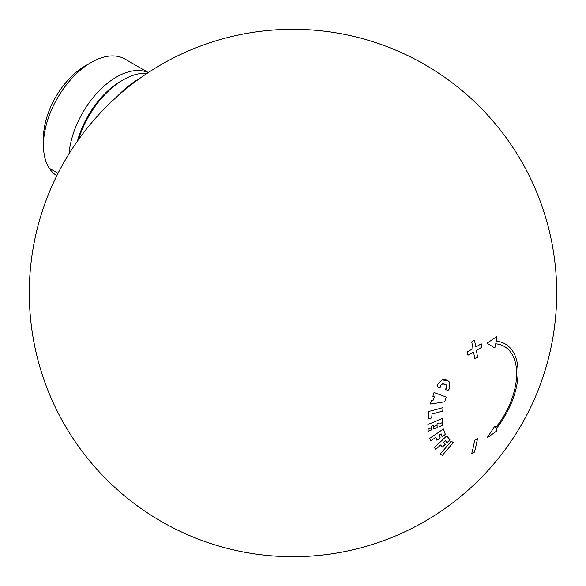 <?xml version="1.0" encoding="UTF-8"?>
<svg xmlns="http://www.w3.org/2000/svg" width="586" height="586" viewBox="0 0 586 586"><rect width="100%" height="100%" fill="white"/><g stroke="black" fill="none" stroke-linecap="round" stroke-linejoin="round"><path stroke-width="0.88" d="M446.364 384.987L442.752 383.793L440.43 385.559L440.13 387.807A263.7 33.68 -155.2 0 1 437.141 386.811L437.53 384.365L442.086 379.955C445.507 379.318 448.048 380.153 449.704 382.468L449.154 389.089L448.012 390.393A263.7 33.68 -155.2 0 1 445.148 389.463L446.503 388.027L446.364 384.987L445.499 384.313L442.752 383.793L440.43 385.559L440.13 387.807A263.7 33.68 -155.2 0 1 437.141 386.811L437.53 384.365L442.086 379.955L447.66 380.592L449.704 382.468L449.154 389.089L448.012 390.393A263.7 33.68 -155.2 0 1 445.148 389.463L446.503 388.027L446.364 384.987M445.323 440.584A258.433 43.877 37 0 1 447.037 442.672A263.627 210.542 -39.8 0 0 449.967 439.837A259.217 44.009 -143 0 0 446.708 435.889A263.693 210.594 140.2 0 1 434.27 447.47A255.555 43.386 37 0 1 435.816 449.33A263.693 210.601 140.2 0 0 440.628 444.986A257.078 43.642 37 0 1 442.342 447.081A263.627 210.542 -39.8 0 0 445.345 444.283A257.957 43.789 -143 0 0 443.631 442.196A263.693 210.601 -39.8 0 0 445.323 440.584A258.433 43.877 37 0 1 447.037 442.672A263.627 210.542 -39.8 0 0 449.967 439.837A259.217 44.009 -143 0 0 446.708 435.889A263.693 210.594 140.2 0 1 434.27 447.47A255.555 43.386 37 0 1 435.816 449.33A263.693 210.601 140.2 0 0 440.628 444.986A257.078 43.642 37 0 1 442.342 447.081A263.627 210.542 -39.8 0 0 445.345 444.283A257.957 43.789 -143 0 0 443.631 442.196M516.654 373.656A59.362 34.274 120 0 0 504.363 346.48A59.362 34.274 120 0 0 495.668 343.792A263.7 207.971 95.1 0 1 494.84 348.003A258.323 4.329 -149.3 0 0 487.003 343.147A257.181 146.324 -179.3 0 0 496.987 336.327A263.7 207.971 95.1 0 1 496.159 341.147A61.991 35.79 120 0 1 505.235 343.953A61.991 35.79 120 0 1 518.075 372.33A61.991 35.79 120 0 0 496.159 341.147A263.7 207.971 95.1 0 0 496.987 336.327A257.181 146.324 -179.3 0 1 487.003 343.147A258.323 4.329 -149.3 0 1 494.84 348.003A263.7 207.971 95.1 0 0 495.668 343.792A59.362 34.274 120 0 1 516.654 373.656A59.362 34.274 120 0 1 495.668 427.751A59.362 34.274 120 0 0 516.654 373.656M496.159 428.82A61.991 35.79 120 0 0 518.075 372.33A61.991 35.79 120 0 1 496.159 428.82A263.7 55.729 38.8 0 1 496.987 430.717A257.181 150.602 -0.7 0 1 487.003 437.903A258.323 210.872 -62 0 0 494.84 426.022A263.7 55.729 38.8 0 1 495.668 427.751A263.7 55.729 38.8 0 0 494.84 426.022A258.323 210.872 -62 0 1 487.003 437.903A257.181 150.602 -0.7 0 0 496.987 430.717A263.7 55.729 38.8 0 0 496.159 428.82M432.029 414.009A263.671 135.483 4.9 0 0 442.767 411.057A259.276 164.519 -114.5 0 0 443.001 407.592A263.583 135.439 -175.1 0 1 428.747 411.431A255.635 162.212 65.5 0 1 428.19 418.822A263.7 135.498 -175.1 0 0 431.706 417.935A256.617 162.835 -114.5 0 0 432.029 414.009A263.671 135.483 4.9 0 0 442.767 411.057A259.276 164.519 -114.5 0 0 443.001 407.592A263.583 135.439 -175.1 0 1 428.747 411.431A255.635 162.212 65.5 0 1 428.19 418.822A263.7 135.498 -175.1 0 0 431.706 417.935A256.617 162.835 -114.5 0 0 432.029 414.009M444.686 401.732A259.21 198.881 -92.2 0 0 446.217 397.022A263.597 27.593 -154.3 0 1 434.043 392.51A255.547 196.076 87.8 0 1 432.871 396.297A263.451 27.579 25.7 0 0 434.38 396.861A256.053 196.457 87.8 0 1 433.34 400.048A263.392 115.969 -170.3 0 1 431.567 400.304A255.547 196.076 87.8 0 1 430.3 404.025A263.554 116.043 9.7 0 0 444.686 401.732A259.21 198.881 -92.2 0 0 446.217 397.022A263.597 27.593 -154.3 0 1 434.043 392.51A255.547 196.076 87.8 0 1 432.871 396.297A263.451 27.579 25.7 0 0 434.38 396.861A256.053 196.457 87.8 0 1 433.34 400.048A263.392 115.969 -170.3 0 1 431.567 400.304A255.547 196.076 87.8 0 1 430.3 404.025A263.554 116.043 9.7 0 0 444.686 401.732M441.09 433.801A258.433 92.5 45.7 0 1 442.093 436.702A263.627 193.461 -19.8 0 0 445.331 434.409A259.217 92.786 -134.3 0 0 443.397 428.945A263.693 193.512 160.2 0 1 429.699 438.277A255.555 91.475 45.7 0 1 430.629 440.84A263.693 193.512 160.2 0 0 435.918 437.354A257.078 92.017 45.7 0 1 436.922 440.254A263.627 193.461 -19.8 0 0 440.225 438.006A257.957 92.332 -134.3 0 0 439.222 435.105A263.693 193.512 -19.8 0 0 441.09 433.801A258.433 92.5 45.7 0 1 442.093 436.702A263.627 193.461 -19.8 0 0 445.331 434.409A259.217 92.786 -134.3 0 0 443.397 428.945A263.693 193.512 160.2 0 1 429.699 438.277A255.555 91.475 45.7 0 1 430.629 440.84A263.693 193.512 160.2 0 0 435.918 437.354A257.078 92.017 45.7 0 1 436.922 440.254A263.627 193.461 -19.8 0 0 440.225 438.006A257.957 92.332 -134.3 0 0 439.222 435.105M474.733 358.866A263.693 152.448 -119.9 0 0 473.635 352.032A263.693 114.189 169.9 0 1 467.95 355.204A263.517 153.144 -119.5 0 0 467.364 351.798A263.693 114.241 169.9 0 0 473.027 348.626A263.693 152.485 -119.9 0 0 471.723 341.858A263.524 114.138 169.9 0 0 474.477 340.268A263.524 114.138 169.9 0 1 471.723 341.858A263.693 152.485 -119.9 0 1 473.027 348.626A263.693 114.241 169.9 0 1 467.364 351.798A263.517 153.144 -119.5 0 1 467.95 355.204A263.693 114.189 169.9 0 0 473.635 352.032A263.693 152.448 -119.9 0 1 474.733 358.866A263.524 114.145 169.9 0 0 477.539 357.248A263.693 152.089 -120.1 0 0 476.418 350.421A263.693 114.241 169.9 0 0 481.86 347.168A263.517 151.181 -120.5 0 0 481.231 343.784A263.693 114.189 169.9 0 1 475.803 347.022A263.693 152.052 -120.1 0 0 474.477 340.268A263.693 152.052 -120.1 0 1 475.803 347.022A263.693 114.189 169.9 0 0 481.231 343.784A263.517 151.181 -120.5 0 1 481.86 347.168A263.693 114.241 169.9 0 1 476.418 350.421A263.693 152.089 -120.1 0 1 477.539 357.248M433.699 429.047A263.634 159.963 -2.7 0 0 437.156 427.597A258.016 140.962 -122.5 0 0 437.075 425.128A258.016 140.962 -122.5 0 0 437.031 423.986A263.693 160 -2.7 0 0 438.98 423.151A258.485 141.226 57.5 0 1 439.024 424.191A258.485 141.226 57.5 0 1 439.104 426.762A263.634 159.963 -2.7 0 0 442.489 425.268A259.261 141.651 -122.5 0 0 442.401 422.535A259.261 141.651 -122.5 0 0 442.21 418.47A263.685 160 177.3 0 1 427.905 424.462A255.621 139.658 57.5 0 1 428.117 429.223A255.621 139.658 57.5 0 1 428.176 431.267A263.634 159.963 -2.7 0 0 431.706 429.86A256.602 140.193 -122.5 0 0 431.64 427.648A256.602 140.193 -122.5 0 0 431.582 426.249A263.693 160 -2.7 0 0 433.574 425.436A257.137 140.486 57.5 0 1 433.625 426.74A257.137 140.486 57.5 0 1 433.699 429.047A263.634 159.963 -2.7 0 0 437.156 427.597A258.016 140.962 -122.5 0 0 437.075 425.128A258.016 140.962 -122.5 0 0 437.031 423.986A263.693 160 -2.7 0 0 438.98 423.151A258.485 141.226 57.5 0 1 439.024 424.191A258.485 141.226 57.5 0 1 439.104 426.762A263.634 159.963 -2.7 0 0 442.489 425.268A259.261 141.651 -122.5 0 0 442.401 422.535A259.261 141.651 -122.5 0 0 442.21 418.47A263.685 160 177.3 0 1 427.905 424.462A255.621 139.658 57.5 0 1 428.117 429.223A255.621 139.658 57.5 0 1 428.176 431.267A263.634 159.963 -2.7 0 0 431.706 429.86M474.426 452.128A263.524 182.444 -167.3 0 1 471.671 453.718A263.693 151.928 -120.1 0 0 474.689 440.254A263.524 182.444 -167.3 0 0 477.495 438.636A263.524 182.444 -167.3 0 1 474.689 440.254A263.693 151.928 -120.1 0 1 471.671 453.718A263.524 182.444 -167.3 0 0 474.426 452.128A263.693 152.558 -119.9 0 0 477.495 438.636A263.693 152.558 -119.9 0 1 474.426 452.128M453.242 442.445A263.678 215.289 120 0 1 442.305 455.315L440.174 454.077A263.7 215.311 -60 0 0 451.11 441.214L453.242 442.445A263.678 215.289 120 0 1 442.305 455.315L440.174 454.077A263.7 215.311 -60 0 0 451.11 441.214L453.242 442.445M428.117 429.223A263.7 167.325 -5.5 0 0 431.64 427.648A263.7 167.325 -5.5 0 1 428.117 429.223M437.075 425.128A263.7 167.325 174.5 0 1 433.625 426.74A263.7 167.325 174.5 0 0 437.075 425.128M442.401 422.535A263.7 167.325 174.5 0 1 439.024 424.191A263.7 167.325 174.5 0 0 442.401 422.535M68.994 153.869A67.566 39.006 -60 0 1 99.21 90.749A67.566 39.006 -60 0 1 148.207 72.613A67.566 39.006 -60 0 0 99.21 90.749A67.566 39.006 -60 0 0 68.994 153.869M43.452 145.181A67.566 39.006 -60 0 1 91.233 62.424L85.197 65.91A59.039 34.083 -60 0 0 43.452 138.215L43.452 145.181A67.566 39.006 -60 0 0 49.305 168.248A67.566 39.006 -60 0 0 56.813 175.727A67.566 39.006 -60 0 1 49.305 168.248L58.036 173.295L49.305 168.248A67.566 39.006 -60 0 1 62.592 89.966A67.566 39.006 -60 0 1 125.008 59.083L148.317 72.532M91.233 62.424A67.566 39.006 -60 0 1 125.038 59.098M43.452 138.252A59.039 34.083 -60 0 1 88.112 64.343M117.427 96.251A81.996 47.341 -60 0 1 140.23 78.063A81.996 47.341 -60 0 0 117.427 96.251M78.524 139.578A68.877 39.767 -60 0 1 123.236 79.835A68.877 39.767 -60 0 1 147.196 73.279A68.877 39.767 -60 0 0 78.524 139.578M122.056 80.531A65.595 37.87 -60 0 0 77.462 141.072A65.595 37.87 -60 0 1 120.914 81.168L123.236 79.835M547.602 361.665A263.7 263.7 0 0 0 225.163 38.178A263.7 263.7 0 0 0 106.234 479.158A263.7 263.7 0 0 0 547.602 361.665M531.341 180.173A263.7 263.7 0 0 0 76.114 143.006A263.7 263.7 0 0 0 271.538 555.828A263.7 263.7 0 0 0 531.341 180.173M29.3 293A263.7 263.7 0 0 0 424.85 521.372A263.7 263.7 0 0 0 424.85 64.628A263.7 263.7 0 0 0 29.3 293M556.114 310.565A263.7 263.7 0 0 0 176.657 56.351A263.7 263.7 0 0 0 146.229 512.083A263.7 263.7 0 0 0 556.114 310.565M552.803 338.151A263.7 263.7 0 0 0 202.199 45.422A263.7 263.7 0 0 0 123.99 495.419A263.7 263.7 0 0 0 552.803 338.151M545.918 218.358A263.7 263.7 0 0 0 101.905 111.289A263.7 263.7 0 0 0 231.177 549.353A263.7 263.7 0 0 0 545.918 218.358M424.703 521.459A263.7 263.7 0 0 0 424.997 64.716A263.7 263.7 0 0 0 29.3 292.832A263.7 263.7 0 0 0 424.703 521.459M554.854 261.883A263.7 263.7 0 0 0 135.124 81.784A263.7 263.7 0 0 0 189.022 535.333A263.7 263.7 0 0 0 554.854 261.883M554.444 258.551A263.7 263.7 0 0 0 132.451 83.813A263.7 263.7 0 0 0 192.113 536.637A263.7 263.7 0 0 0 554.444 258.551M554.678 260.411A263.7 263.7 0 0 0 133.938 82.67A263.7 263.7 0 0 0 190.384 535.912A263.7 263.7 0 0 0 554.678 260.411M161.15 64.628A263.7 263.7 0 0 0 161.15 521.372A263.7 263.7 0 0 0 556.7 293A263.7 263.7 0 0 0 161.15 64.628M518.134 155.693A263.7 263.7 0 0 0 61.523 166.688A263.7 263.7 0 0 0 299.351 556.627A263.7 263.7 0 0 0 518.134 155.693M128.437 86.083L111.699 101.51"/></g></svg>

